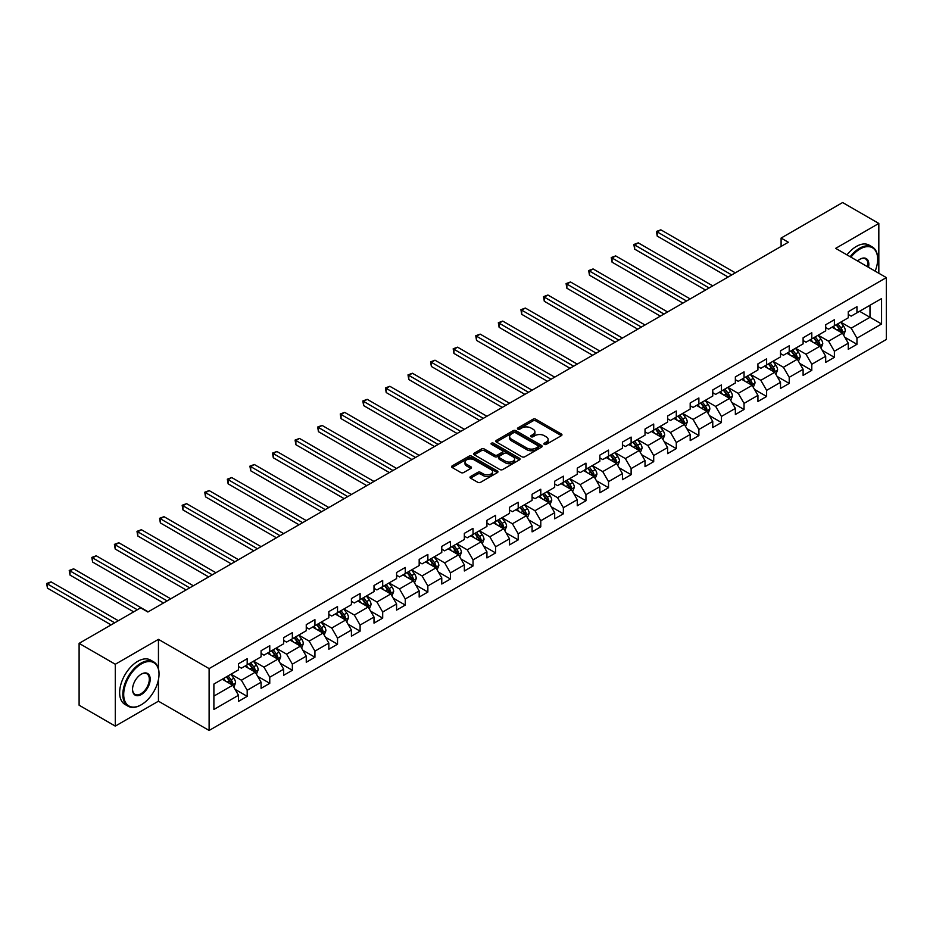 <?xml version="1.0" encoding="UTF-8"?>
<svg xmlns="http://www.w3.org/2000/svg" width="933" height="933" viewBox="0 0 933 933"><rect width="100%" height="100%" fill="white"/><g stroke="black" fill="none" stroke-linecap="round" stroke-linejoin="round"><path stroke-width="1.4" d="M544.301 444.376A1.411 0.816 0 0 0 546.283 444.376L561.386 435.653A2.006 1.155 0 0 0 561.969 434.836A2.006 1.155 0 0 0 561.386 434.02L535.81 419.244A2.006 1.155 0 0 0 532.965 419.244L517.862 427.967A1.411 0.816 0 0 0 517.453 428.539A1.411 0.816 0 0 0 517.862 429.11A1.411 0.816 0 0 0 519.856 429.11L521.815 427.99A6.426 3.709 0 0 1 530.9 427.99L533.035 429.215A6.426 3.709 0 0 1 534.924 431.839A6.426 3.709 0 0 1 533.035 434.463L531.087 435.594A1.411 0.816 0 0 0 530.667 436.166A1.411 0.816 0 0 0 531.087 436.749A1.411 0.816 0 0 0 533.07 436.749L535.029 435.618A6.426 3.709 0 0 1 544.114 435.618L546.248 436.842A6.426 3.709 0 0 1 548.138 439.478A6.426 3.709 0 0 1 546.248 442.102L544.301 443.222A1.411 0.816 0 0 0 543.881 443.805A1.411 0.816 0 0 0 544.301 444.376L544.301 443.222M470.582 476.518A2.006 1.155 0 0 0 469.999 477.334A2.006 1.155 0 0 0 470.582 478.151L477.754 482.303A2.006 1.155 0 0 0 480.6 482.303L497.371 472.623A2.006 1.155 0 0 0 497.954 471.795A2.006 1.155 0 0 0 497.371 470.978L471.795 456.214A2.006 1.155 0 0 0 468.949 456.214L452.178 465.894A2.006 1.155 0 0 0 451.595 466.71A2.006 1.155 0 0 0 452.178 467.526L460.844 472.53A2.006 1.155 0 0 0 463.689 472.53L470.862 468.389A2.006 1.155 0 0 0 471.457 467.573A2.006 1.155 0 0 0 470.862 466.757L466.57 464.272A5.376 3.102 0 0 1 464.996 462.08A5.376 3.102 0 0 1 468.308 459.211A5.376 3.102 0 0 1 474.174 459.876L491.015 469.602A5.376 3.102 0 0 1 492.589 471.795A5.376 3.102 0 0 1 489.265 474.664A5.376 3.102 0 0 1 483.411 473.987L480.6 472.366A2.006 1.155 0 0 0 477.754 472.366L470.582 476.518L470.582 478.151L477.754 474.046L477.754 472.366M158.447 639.35L115.295 664.261L79.107 643.362L79.107 705.208L115.295 726.107L158.447 701.196L209.109 730.457L209.109 668.599L158.447 639.35L158.447 668.704M878.828 273.252L878.828 223.442L835.676 248.353L886.35 277.602L209.109 668.599M878.828 223.442L842.627 202.543L781.096 238.067L781.096 246.429M79.107 643.362L140.638 607.838L147.869 612.013L788.338 242.242L781.096 238.067M521.955 456.785A2.006 1.155 0 0 0 524.789 456.785L541.56 447.105A2.006 1.155 0 0 0 542.155 446.277A2.006 1.155 0 0 0 541.56 445.461L515.984 430.696A2.006 1.155 0 0 0 513.138 430.696L496.368 440.376A2.006 1.155 0 0 0 495.785 441.192A2.006 1.155 0 0 0 496.368 442.02L521.955 456.785M492.029 444.679A1.411 0.816 0 0 1 493.464 444.878L519.436 459.876L502.7 469.544A2.006 1.155 0 0 1 499.855 469.544L474.279 454.768L474.279 453.135A2.006 1.155 0 0 0 473.684 453.951A2.006 1.155 0 0 0 474.279 454.768M474.279 453.135L481.451 448.995A2.006 1.155 0 0 1 484.297 448.995L494.665 454.977A2.006 1.155 0 0 0 497.511 454.977L502.269 452.225A2.006 1.155 0 0 0 502.864 451.409A2.006 1.155 0 0 0 502.269 450.592L491.469 444.353A1.411 0.816 0 0 1 491.061 443.781A1.411 0.816 0 0 1 491.924 443.035A1.411 0.816 0 0 1 493.464 443.21L519.459 458.22A2.006 1.155 0 0 1 520.054 459.036A2.006 1.155 0 0 1 519.459 459.864L519.459 458.22M209.109 730.457L886.35 339.46L886.35 277.602M235.093 689.37L247.187 696.356L247.187 690.257L261.088 682.233L261.088 688.332L269.765 683.318L269.765 677.206L283.667 669.183L283.667 675.294L292.356 670.279L292.356 664.168L306.257 656.144L306.257 662.255L314.934 657.24L314.934 651.129L328.836 643.105L328.836 649.216L337.524 644.202L337.524 638.09L351.426 630.067L351.426 636.178L360.103 631.163L360.103 625.052L374.005 617.028L374.005 623.139L382.693 618.124L382.693 612.013L396.595 603.989L396.595 610.1L405.272 605.085L405.272 598.974L419.174 590.951L419.174 597.062L427.862 592.047L427.862 585.936L441.764 577.912L441.764 584.023L450.441 579.008L450.441 572.897L464.342 564.873L464.342 570.984L473.031 565.969L473.031 559.858L486.933 551.835L486.933 557.934L495.61 552.919L495.61 546.82L509.511 538.796L509.511 544.895L518.2 539.88L518.2 533.781L532.09 525.757L532.09 531.857L540.778 526.842L540.778 520.742L554.68 512.718L554.68 518.818L563.369 513.803L563.369 507.704L577.259 499.68L577.259 505.779L585.947 500.764L585.947 494.665L599.849 486.641L599.849 492.741L608.538 487.726L608.538 481.626L622.428 473.602L622.428 479.702L631.116 474.687L631.116 468.588L645.018 460.564L645.018 466.663L653.706 461.648L653.706 455.549L667.596 447.525L667.596 453.625L676.285 448.61L676.285 442.51L690.187 434.486L690.187 440.586L698.875 435.571L698.875 429.472L712.765 421.448L712.765 427.547L721.454 422.532L721.454 416.433L735.356 408.409L735.356 414.509L744.044 409.494L744.044 403.394L757.934 395.37L757.934 401.47L766.623 396.455L766.623 390.356L780.524 382.332L780.524 388.431L789.213 383.416L789.213 377.317L803.103 369.293L803.103 375.393L811.792 370.378L811.792 364.278L825.693 356.254L825.693 362.354L834.382 357.339L834.382 351.24L848.272 343.216L848.272 349.315L856.96 344.3L856.96 338.201L881.568 323.996L881.568 298.583L869.988 305.266L869.988 317.302L881.568 323.996M247.187 696.356L238.498 701.371L238.498 695.272L213.89 709.477L213.89 684.064L238.498 669.859L238.498 663.76L247.187 658.745L247.187 664.844L261.088 656.82L261.088 650.721L269.765 645.706L269.765 651.805L283.667 643.782L283.667 637.682L292.356 632.667L292.356 638.767L306.257 630.743L306.257 624.644L314.934 619.629L314.934 625.728L328.836 617.704L328.836 611.605L337.524 606.59L337.524 612.689L351.426 604.666L351.426 598.566L360.103 593.54L360.103 599.651L374.005 591.627L374.005 585.516L382.693 580.501L382.693 586.612L396.595 578.588L396.595 572.477L405.272 567.462L405.272 573.573L419.174 565.55L419.174 559.438L427.862 554.424L427.862 560.535L441.764 552.511L441.764 546.4L450.441 541.385L450.441 547.496L464.342 539.472L464.342 533.361L473.031 528.346L473.031 534.457L486.933 526.434L486.933 520.322L495.61 515.308L495.61 521.419L509.511 513.395L509.511 507.284L518.2 502.269L518.2 508.38L532.09 500.356L532.09 494.245L540.778 489.23L540.778 495.341L554.68 487.318L554.68 481.206L563.369 476.192L563.369 482.303L577.259 474.267L577.259 468.168L585.947 463.153L585.947 469.252L599.849 461.229L599.849 455.129L608.538 450.114L608.538 456.214L622.428 448.19L622.428 442.09L631.116 437.076L631.116 443.175L645.018 435.151L645.018 429.052L653.706 424.037L653.706 430.136L667.596 422.113L667.596 416.013L676.285 410.998L676.285 417.098L690.187 409.074L690.187 402.974L698.875 397.959L698.875 404.059L712.765 396.035L712.765 389.936L721.454 384.921L721.454 391.02L735.356 382.996L735.356 376.897L744.044 371.882L744.044 377.982L757.934 369.958L757.934 363.858L766.623 358.843L766.623 364.943L780.524 356.919L780.524 350.82L789.213 345.805L789.213 351.904L803.103 343.88L803.103 337.781L811.792 332.766L811.792 338.866L825.693 330.842L825.693 324.742L834.382 319.727L834.382 325.827L848.272 317.803L848.272 311.704L856.96 306.689L856.96 312.788L881.568 298.583M244.866 666.174L255.292 672.192L241.39 680.215L230.976 674.197M238.498 666.512L241.39 668.18L247.187 664.844M241.39 680.215L247.187 690.257M255.292 672.192L261.088 682.233M267.456 653.135L277.882 659.153L263.981 667.177L253.554 661.159M261.088 653.473L263.981 655.141L269.765 651.805M263.981 667.177L269.765 677.206M277.882 659.153L283.667 669.183M290.035 640.096L300.461 646.114L286.559 654.138L276.145 648.12M283.667 640.435L286.559 642.102L292.356 638.767M286.559 654.138L292.356 664.168M300.461 646.114L306.257 656.144M312.625 627.058L323.051 633.075L309.15 641.099L298.723 635.081M306.257 627.396L309.15 629.064L314.934 625.728M309.15 641.099L314.934 651.129M323.051 633.075L328.836 643.105M335.204 614.019L345.63 620.037L331.728 628.061L321.314 622.043M328.836 614.357L331.728 616.025L337.524 612.689M331.728 628.061L337.524 638.09M345.63 620.037L351.426 630.067M357.794 600.98L368.22 606.998L354.318 615.022L343.892 609.004M351.426 601.319L354.318 602.986L360.103 599.651M354.318 615.022L360.103 625.052M368.22 606.998L374.005 617.028M380.372 587.942L390.799 593.959L376.897 601.983L366.482 595.965M374.005 588.28L376.897 589.948L382.693 586.612M376.897 601.983L382.693 612.013M390.799 593.959L396.595 603.989M402.963 574.903L413.389 580.921L399.487 588.945L389.061 582.927M396.595 575.241L399.487 576.909L405.272 573.573M399.487 588.945L405.272 598.974M413.389 580.921L419.174 590.951M425.541 561.864L435.968 567.882L422.066 575.906L411.651 569.888M419.174 562.202L422.066 563.87L427.862 560.535M422.066 575.906L427.862 585.936M435.968 567.882L441.764 577.912M448.132 548.826L458.558 554.843L444.656 562.867L434.23 556.849M441.764 549.164L444.656 550.832L450.441 547.496M444.656 562.867L450.441 572.897M458.558 554.843L464.342 564.873M470.71 535.787L481.136 541.805L467.235 549.829L456.82 543.811M464.342 536.125L467.235 537.793L473.031 534.457M467.235 549.829L473.031 559.858M481.136 541.805L486.933 551.835M493.3 522.748L503.715 528.766L489.825 536.79L479.399 530.772M486.933 523.086L489.825 524.754L495.61 521.419M489.825 536.79L495.61 546.82M503.715 528.766L509.511 538.796M515.879 509.71L526.305 515.727L512.404 523.751L501.977 517.733M509.511 510.048L512.404 511.716L518.2 508.38M512.404 523.751L518.2 533.781M526.305 515.727L532.09 525.757M538.469 496.671L548.884 502.689L534.994 510.713L524.568 504.695M532.09 497.009L534.994 498.677L540.778 495.341M534.994 510.713L540.778 520.742M548.884 502.689L554.68 512.718M561.048 483.632L571.474 489.65L557.572 497.674L547.146 491.656M554.68 483.97L557.572 485.638L563.369 482.303M557.572 497.674L563.369 507.704M571.474 489.65L577.259 499.68M583.638 470.594L594.053 476.611L580.163 484.635L569.736 478.617M577.259 470.932L580.163 472.599L585.947 469.252M580.163 484.635L585.947 494.665M594.053 476.611L599.849 486.641M606.217 457.555L616.643 463.573L602.741 471.597L592.315 465.579M599.849 457.893L602.741 459.561L608.538 456.214M602.741 471.597L608.538 481.626M616.643 463.573L622.428 473.602M628.807 444.516L639.222 450.534L625.332 458.558L614.905 452.54M622.428 444.854L625.332 446.522L631.116 443.175M625.332 458.558L631.116 468.588M639.222 450.534L645.018 460.564M651.386 431.478L661.812 437.495L647.91 445.519L637.484 439.501M645.018 431.816L647.91 433.483L653.706 430.136M647.91 445.519L653.706 455.549M661.812 437.495L667.596 447.525M673.976 418.439L684.39 424.457L670.5 432.48L660.074 426.463M667.596 418.777L670.5 420.445L676.285 417.098M670.5 432.48L676.285 442.51M684.39 424.457L690.187 434.486M696.554 405.4L706.981 411.418L693.079 419.442L682.653 413.424M690.187 405.738L693.079 407.406L698.875 404.059M693.079 419.442L698.875 429.472M706.981 411.418L712.765 421.448M719.145 392.361L729.559 398.379L715.669 406.403L705.243 400.385M712.765 392.7L715.669 394.367L721.454 391.02M715.669 406.403L721.454 416.433M729.559 398.379L735.356 408.409M741.723 379.323L752.15 385.341L738.248 393.364L727.822 387.347M735.356 379.661L738.248 381.329L744.044 377.982M738.248 393.364L744.044 403.394M752.15 385.341L757.934 395.37M764.314 366.284L774.728 372.302L760.838 380.326L750.412 374.308M757.934 366.622L760.838 368.29L766.623 364.943M760.838 380.326L766.623 390.356M774.728 372.302L780.524 382.332M786.892 353.245L797.318 359.263L783.417 367.287L772.99 361.269M780.524 353.584L783.417 355.251L789.213 351.904M783.417 367.287L789.213 377.317M797.318 359.263L803.103 369.293M809.471 340.207L819.897 346.225L806.007 354.248L795.581 348.231M803.103 340.545L806.007 342.213L811.792 338.866M806.007 354.248L811.792 364.278M819.897 346.225L825.693 356.254M832.061 327.168L842.487 333.186L828.586 341.21L818.159 335.192M825.693 327.506L828.586 329.174L834.382 325.827M828.586 341.21L834.382 351.24M842.487 333.186L848.272 343.216M859.573 311.284L869.988 317.302L851.176 328.171L840.75 322.153M848.272 314.468L851.176 316.135L856.96 312.788M851.176 328.171L856.96 338.201M115.295 664.261L115.295 726.107M213.89 696.1L232.714 685.23L222.287 679.212M232.714 685.23L238.498 695.272M844.878 337.326L856.96 344.3M822.288 350.365L834.382 357.339M799.709 363.404L811.792 370.378M777.119 376.442L789.213 383.416M754.54 389.481L766.623 396.455M731.95 402.52L744.044 409.494M709.372 415.558L721.454 422.532M686.781 428.597L698.875 435.571M664.203 441.636L676.285 448.61M641.612 454.674L653.706 461.648M619.034 467.713L631.116 474.687M596.444 480.752L608.538 487.726M573.865 493.79L585.947 500.764M551.275 506.829L563.369 513.803M528.696 519.868L540.778 526.842M506.106 532.906L518.2 539.88M483.527 545.945L495.61 552.919M460.937 558.984L473.031 565.969M438.358 572.022L450.441 579.008M415.768 585.061L427.862 592.047M393.19 598.1L405.272 605.085M370.599 611.138L382.693 618.124M348.021 624.177L360.103 631.163M325.43 637.216L337.524 644.202M302.852 650.254L314.934 657.24M280.262 663.293L292.356 670.279M257.683 676.332L269.765 683.318M158.447 701.196L158.447 679.632M544.86 444.575L546.248 443.77A6.426 3.709 0 0 0 548.138 441.146L548.138 439.478M534.924 431.839L534.924 433.518A6.426 3.709 0 0 1 533.035 436.143L531.647 436.947M561.386 434.02L561.386 435.653L535.81 420.923A2.006 1.155 0 0 0 532.965 420.923L518.433 429.308M541.537 447.117L515.984 432.364A2.006 1.155 0 0 0 513.138 432.364L496.403 442.032M538.014 446.86A1.411 0.816 0 0 0 538.423 446.277A1.411 0.816 0 0 0 538.014 445.706L515.552 432.749A1.411 0.816 0 0 0 513.57 432.749L511.506 433.938A6.426 3.709 0 0 0 509.628 436.562A6.426 3.709 0 0 0 511.506 439.186L526.853 448.05A6.426 3.709 0 0 0 535.95 448.05L538.014 446.86L538.014 448.528A1.411 0.816 0 0 0 538.423 447.957L538.423 446.277M509.628 436.562L509.628 438.23A6.426 3.709 0 0 0 511.506 440.854L511.506 439.186M538.014 448.528L535.95 449.718A6.426 3.709 0 0 1 526.853 449.718L511.506 440.854M474.302 454.791L481.451 450.662L481.451 448.995M502.864 451.409L502.864 453.076A2.006 1.155 0 0 1 502.269 453.904L497.511 456.645A2.006 1.155 0 0 1 494.665 456.645L484.297 450.662A2.006 1.155 0 0 0 481.451 450.662M505.429 461.194A5.376 3.102 0 0 0 511.296 461.87A5.376 3.102 0 0 0 514.608 459.001A5.376 3.102 0 0 0 513.033 456.808L507.097 453.38A2.006 1.155 0 0 0 504.263 453.38L499.505 456.132A2.006 1.155 0 0 0 498.91 456.948A2.006 1.155 0 0 0 499.505 457.765L505.429 461.194L505.429 462.861A5.376 3.102 0 0 0 511.296 463.538A5.376 3.102 0 0 0 514.608 460.669L514.608 459.001M498.91 456.948L498.91 458.616A2.006 1.155 0 0 0 499.505 459.444L499.505 457.765M505.429 462.861L499.505 459.444M492.589 471.795L492.589 473.474A5.376 3.102 0 0 1 489.265 476.331A5.376 3.102 0 0 1 483.411 475.667L480.6 474.046A2.006 1.155 0 0 0 477.754 474.046M464.996 462.08L464.996 463.748A5.376 3.102 0 0 0 466.57 465.94L466.57 464.272M470.838 468.413L466.57 465.94M497.371 470.978L497.371 472.623L471.795 457.881A2.006 1.155 0 0 0 468.949 457.881L452.202 467.55M843.63 335.169L845.345 330.83A5.423 3.137 -120 0 0 843.619 326.212L840.633 322.223M835.42 329.104L833.391 326.398M735.356 272.844L660.844 229.821L657.217 231.909L657.217 236.084L728.113 277.019M836.143 324.812L839.129 328.801A5.423 3.137 60 0 1 840.68 332.066L842.417 331.063A5.423 3.137 -120 0 0 840.866 327.798L837.881 323.809M836.516 324.591L839.84 329.022A2.764 1.598 60 0 1 840.341 329.862L842.417 331.063M657.217 236.084L656.424 231.454L731.729 274.932M656.424 231.454L660.844 229.821M875.154 271.141A24.981 14.427 120 0 0 877.661 259.211A24.981 14.427 120 0 0 860.004 249.018A24.981 14.427 120 0 0 850.931 257.158M850.173 256.715A25.588 14.776 -60 0 1 859.573 248.26A25.588 14.776 -60 0 1 872.367 247A25.588 14.776 -60 0 1 877.661 258.709A25.588 14.776 -60 0 1 877.661 258.966M857.59 260.995A12.491 7.207 -60 0 1 860.004 259.211L860.004 259.211A12.491 7.207 -60 0 1 868.495 267.293M846.989 254.884A25.588 14.776 -60 0 1 856.377 246.429A25.588 14.776 -60 0 1 869.183 245.157L872.367 247M867.713 266.838A11.872 6.858 120 0 0 865.509 258.873A11.872 6.858 120 0 0 859.783 259.351M140.93 704.963L141.361 704.707A24.981 14.427 120 0 0 159.018 674.116A24.981 14.427 120 0 0 141.361 663.923A24.981 14.427 120 0 0 123.692 694.514A24.981 14.427 120 0 0 141.361 704.707L140.93 704.963A25.588 14.776 -60 0 1 128.124 706.234A25.588 14.776 -60 0 1 124.206 685.72A25.588 14.776 -60 0 1 140.93 663.165A25.588 14.776 -60 0 1 153.723 661.905A25.588 14.776 -60 0 1 159.018 673.614A25.588 14.776 -60 0 1 159.018 673.871M141.361 694.514A12.491 7.207 -60 0 1 132.533 689.417A12.491 7.207 -60 0 1 141.361 674.116L141.361 674.116A12.491 7.207 -60 0 1 150.19 679.212A12.491 7.207 -60 0 1 141.361 694.514M132.533 689.16A11.872 6.858 120 0 0 134.982 694.35A11.872 6.858 120 0 0 140.93 693.767A11.872 6.858 120 0 0 148.685 683.294A11.872 6.858 120 0 0 146.866 673.778A11.872 6.858 120 0 0 141.14 674.244M128.124 706.234L124.94 704.392A25.588 14.776 -60 0 1 121.022 683.877A25.588 14.776 -60 0 1 137.734 661.334A25.588 14.776 -60 0 1 150.54 660.063L153.723 661.905M821.04 348.207L822.766 343.869A5.423 3.137 -120 0 0 821.04 339.25L818.043 335.262M812.841 342.143L810.812 339.437M712.765 285.883L638.254 242.86L634.638 244.947L634.638 249.123L705.535 290.058M813.564 337.851L816.55 341.84A5.423 3.137 60 0 1 818.101 345.105L819.839 344.102A5.423 3.137 -120 0 0 818.288 340.837L815.29 336.848M813.938 337.629L817.25 342.061A2.764 1.598 60 0 1 817.751 342.901L819.839 344.102M634.638 249.123L633.845 244.493L709.15 287.97M633.845 244.493L638.254 242.86M798.461 361.246L800.187 356.907A5.423 3.137 -120 0 0 798.45 352.289L795.464 348.301M790.251 355.181L788.222 352.476M690.187 298.922L615.675 255.899L612.048 257.986L612.048 262.161L682.944 303.097M790.974 350.89L793.96 354.878A5.423 3.137 60 0 1 795.511 358.144L797.249 357.141A5.423 3.137 -120 0 0 795.697 353.875L792.712 349.887M791.347 350.668L794.671 355.1A2.764 1.598 60 0 1 795.173 355.94L797.249 357.141M612.048 262.161L611.255 257.531L686.571 301.009M611.255 257.531L615.675 255.899M775.871 374.285L777.597 369.946A5.423 3.137 -120 0 0 775.871 365.328L772.874 361.339M767.672 368.22L765.643 365.514M667.596 311.96L593.085 268.937L589.469 271.025L589.469 275.2L660.366 316.135M768.395 363.928L771.381 367.917A5.423 3.137 60 0 1 772.932 371.182L774.67 370.179A5.423 3.137 -120 0 0 773.119 366.914L770.133 362.925M768.769 363.707L772.081 368.138A2.764 1.598 60 0 1 772.582 368.978L774.67 370.179M589.469 275.2L588.676 270.57L663.981 314.048M588.676 270.57L593.085 268.937M753.293 387.323L755.019 382.985A5.423 3.137 -120 0 0 753.281 378.366L750.295 374.378M745.082 381.259L743.053 378.553M645.018 324.999L570.506 281.976L566.879 284.064L566.879 288.239L637.775 329.174M745.805 376.967L748.791 380.956A5.423 3.137 60 0 1 750.342 384.221L752.08 383.218A5.423 3.137 -120 0 0 750.529 379.953L747.543 375.964M746.178 376.745L749.502 381.177A2.764 1.598 60 0 1 750.004 382.017L752.08 383.218M566.879 288.239L566.086 283.609L641.403 327.086M566.086 283.609L570.506 281.976M730.702 400.362L732.428 396.024A5.423 3.137 -120 0 0 730.702 391.405L727.705 387.417M722.504 394.297L720.474 391.592M622.428 338.038L547.916 295.015L544.301 297.102L544.301 301.277L615.197 342.213M723.227 390.006L726.212 393.994A5.423 3.137 60 0 1 727.763 397.26L729.501 396.257A5.423 3.137 -120 0 0 727.95 392.991L724.964 389.003M723.6 389.784L726.912 394.216A2.764 1.598 60 0 1 727.413 395.056L729.501 396.257M544.301 301.277L543.507 296.647L618.812 340.125M543.507 296.647L547.916 295.015M708.124 413.401L709.85 409.062A5.423 3.137 -120 0 0 708.112 404.444L705.126 400.455M699.913 407.336L697.884 404.63M599.849 351.076L525.337 308.053L521.71 310.141L521.71 314.316L592.607 355.251M700.636 403.044L703.622 407.033A5.423 3.137 60 0 1 705.173 410.298L706.911 409.295A5.423 3.137 -120 0 0 705.36 406.03L702.374 402.041M701.021 402.823L704.333 407.255A2.764 1.598 60 0 1 704.835 408.094L706.911 409.295M521.71 314.316L520.917 309.686L596.234 353.164M520.917 309.686L525.337 308.053M685.533 426.439L687.259 422.101A5.423 3.137 -120 0 0 685.533 417.483L682.536 413.494M677.335 420.375L675.305 417.669M577.259 364.115L502.747 321.092L499.132 323.18L499.132 327.355L570.028 368.29M678.058 416.083L681.043 420.072A5.423 3.137 60 0 1 682.594 423.337L684.332 422.334A5.423 3.137 -120 0 0 682.781 419.069L679.795 415.08M678.431 415.861L681.743 420.293A2.764 1.598 60 0 1 682.245 421.133L684.332 422.334M499.132 327.355L498.339 322.725L573.643 366.202M498.339 322.725L502.747 321.092M662.955 439.478L664.681 435.14A5.423 3.137 -120 0 0 662.943 430.521L659.958 426.533M654.744 433.425L652.715 430.708M554.68 377.154L480.168 334.131L476.541 336.218L476.541 340.393L547.438 381.329M655.467 429.122L658.453 433.11A5.423 3.137 60 0 1 660.004 436.376L661.742 435.373A5.423 3.137 -120 0 0 660.191 432.107L657.205 428.119M655.852 428.9L659.165 433.332A2.764 1.598 60 0 1 659.666 434.172L661.742 435.373M476.541 340.393L475.748 335.763L551.065 379.241M475.748 335.763L480.168 334.131M640.365 452.517L642.091 448.178A5.423 3.137 -120 0 0 640.365 443.56L637.367 439.571M632.166 446.464L630.137 443.746M532.09 390.192L457.578 347.169L453.963 349.257L453.963 353.444L524.859 394.367M632.889 442.16L635.874 446.149A5.423 3.137 60 0 1 637.426 449.414L639.163 448.411A5.423 3.137 -120 0 0 637.612 445.146L634.627 441.157M633.262 441.939L636.574 446.371A2.764 1.598 60 0 1 637.076 447.21L639.163 448.411M453.963 353.444L453.17 348.802L528.475 392.28M453.17 348.802L457.578 347.169M617.786 465.555L619.512 461.217A5.423 3.137 -120 0 0 617.774 456.599L614.789 452.61M609.576 459.502L607.546 456.785M509.511 403.231L435 360.208L431.384 362.296L431.384 366.482L502.269 407.406M610.299 455.199L613.284 459.188A5.423 3.137 60 0 1 614.847 462.453L616.573 461.45A5.423 3.137 -120 0 0 615.022 458.185L612.036 454.196M610.683 454.977L613.996 459.409A2.764 1.598 60 0 1 614.497 460.249L616.573 461.45M431.384 366.482L430.579 361.841L505.896 405.319M430.579 361.841L435 360.208M595.196 478.594L596.922 474.256A5.423 3.137 -120 0 0 595.196 469.637L592.198 465.649M586.997 472.541L584.968 469.824M486.921 416.27L412.409 373.247L408.794 375.334L408.794 379.521L479.69 420.445M587.72 468.238L590.706 472.226A5.423 3.137 60 0 1 592.257 475.492L593.994 474.489A5.423 3.137 -120 0 0 592.443 471.223L589.458 467.235M588.093 468.016L591.405 472.448A2.764 1.598 60 0 1 591.907 473.288L593.994 474.489M408.794 379.521L408.001 374.879L483.306 418.357M408.001 374.879L412.409 373.247M572.617 491.633L574.343 487.294A5.423 3.137 -120 0 0 572.605 482.676L569.62 478.687M564.407 485.58L562.377 482.862M464.342 429.308L389.831 386.285L386.215 388.373L386.215 392.56L457.1 433.483M565.13 481.276L568.115 485.265A5.423 3.137 60 0 1 569.678 488.53L571.416 487.527A5.423 3.137 -120 0 0 569.853 484.262L566.867 480.273M565.515 481.055L568.827 485.487A2.764 1.598 60 0 1 569.328 486.326L571.416 487.527M386.215 392.56L385.411 387.918L460.727 431.396M385.411 387.918L389.831 386.285M550.038 504.671L551.753 500.333A5.423 3.137 -120 0 0 550.027 495.715L547.041 491.726M541.828 498.619L539.799 495.901M441.764 442.347L367.24 399.324L363.625 401.412L363.625 405.598L434.521 446.522M542.551 494.315L545.537 498.304A5.423 3.137 60 0 1 547.088 501.569L548.826 500.566A5.423 3.137 -120 0 0 547.274 497.301L544.289 493.312M542.924 494.093L546.237 498.525A2.764 1.598 60 0 1 546.738 499.365L548.826 500.566M363.625 405.598L362.832 400.957L438.137 444.435M362.832 400.957L367.24 399.324M527.448 517.71L529.174 513.372A5.423 3.137 -120 0 0 527.437 508.753L524.451 504.765M519.238 511.657L517.209 508.94M419.174 455.386L344.662 412.363L341.046 414.45L341.046 418.637L411.931 459.561M519.961 507.354L522.947 511.342A5.423 3.137 60 0 1 524.509 514.608L526.247 513.605A5.423 3.137 -120 0 0 524.684 510.339L521.699 506.351M520.346 507.132L523.658 511.564A2.764 1.598 60 0 1 524.159 512.404L526.247 513.605M341.046 418.637L340.242 413.995L415.558 457.473M340.242 413.995L344.662 412.363M504.87 530.749L506.584 526.41A5.423 3.137 -120 0 0 504.858 521.792L501.872 517.803M496.659 524.696L494.63 521.979M396.595 468.424L322.072 425.401L318.456 427.489L318.456 431.676L389.353 472.599M497.382 520.392L500.368 524.381A5.423 3.137 60 0 1 501.919 527.646L503.657 526.644A5.423 3.137 -120 0 0 502.106 523.378L499.12 519.389M497.756 520.171L501.068 524.603A2.764 1.598 60 0 1 501.569 525.442L503.657 526.644M318.456 431.676L317.663 427.034L392.968 470.512M317.663 427.034L322.072 425.401M482.279 543.787L484.005 539.449A5.423 3.137 -120 0 0 482.268 534.831L479.282 530.842M474.069 537.735L472.04 535.017M374.005 481.463L299.493 438.44L295.878 440.528L295.878 444.714L366.762 485.638M474.792 533.431L477.778 537.42A5.423 3.137 60 0 1 479.34 540.685L481.078 539.682A5.423 3.137 -120 0 0 479.515 536.417L476.53 532.428M475.177 533.209L478.489 537.641A2.764 1.598 60 0 1 478.991 538.481L481.078 539.682M295.878 444.714L295.073 440.073L370.389 483.551M295.073 440.073L299.493 438.44M459.701 556.826L461.415 552.488A5.423 3.137 -120 0 0 459.689 547.869L456.704 543.881M451.49 550.773L449.461 548.056M351.426 494.502L276.903 451.479L273.287 453.566L273.287 457.753L344.184 498.677M452.213 546.47L455.199 550.458A5.423 3.137 60 0 1 456.75 553.724L458.488 552.721A5.423 3.137 -120 0 0 456.937 549.455L453.951 545.467M452.587 546.248L455.899 550.68A2.764 1.598 60 0 1 456.4 551.52L458.488 552.721M273.287 457.753L272.494 453.111L347.799 496.589M272.494 453.111L276.903 451.479M437.111 569.865L438.837 565.526A5.423 3.137 -120 0 0 437.099 560.908L434.113 556.919M428.9 563.812L426.871 561.095M328.836 507.54L254.324 464.517L250.709 466.605L250.709 470.792L321.593 511.716M429.623 559.508L432.609 563.497A5.423 3.137 60 0 1 434.172 566.763L435.909 565.76A5.423 3.137 -120 0 0 434.346 562.494L431.361 558.505M430.008 559.287L433.32 563.719A2.764 1.598 60 0 1 433.822 564.558L435.909 565.76M250.709 470.792L249.904 466.15L325.22 509.628M249.904 466.15L254.324 464.517M414.532 582.903L416.246 578.565A5.423 3.137 -120 0 0 414.52 573.947L411.535 569.958M406.321 576.851L404.292 574.133M306.257 520.579L231.734 477.556L228.118 479.644L228.118 483.83L299.015 524.754M407.045 572.547L410.03 576.536A5.423 3.137 60 0 1 411.581 579.801L413.319 578.798A5.423 3.137 -120 0 0 411.768 575.533L408.782 571.544M407.418 572.337L410.73 576.757A2.764 1.598 60 0 1 411.231 577.597L413.319 578.798M228.118 483.83L227.325 479.189L302.63 522.667M227.325 479.189L231.734 477.556M391.942 595.942L393.668 591.604A5.423 3.137 -120 0 0 391.93 586.985L388.944 582.997M383.731 589.889L381.702 587.172M283.667 533.618L209.155 490.595L205.54 492.682L205.54 496.869L276.425 537.793M384.454 585.586L387.452 589.574A5.423 3.137 60 0 1 389.003 592.84L390.74 591.837A5.423 3.137 -120 0 0 389.178 588.571L386.192 584.583M384.839 585.376L388.151 589.796A2.764 1.598 60 0 1 388.653 590.636L390.74 591.837M205.54 496.869L204.735 492.227L280.052 535.705M204.735 492.227L209.155 490.595M369.363 608.981L371.077 604.642A5.423 3.137 -120 0 0 369.351 600.024L366.366 596.035M361.153 602.928L359.123 600.211M261.088 546.656L186.577 503.633L182.95 505.721L182.95 509.908L253.846 550.832M361.876 598.624L364.861 602.613A5.423 3.137 60 0 1 366.412 605.879L368.15 604.876A5.423 3.137 -120 0 0 366.599 601.61L363.613 597.621M362.249 598.415L365.561 602.835A2.764 1.598 60 0 1 366.074 603.674L368.15 604.876M182.95 509.908L182.157 505.266L257.461 548.744M182.157 505.266L186.577 503.633M346.773 622.019L348.499 617.681A5.423 3.137 -120 0 0 346.761 613.063L343.776 609.074M338.574 615.967L336.533 613.249M238.498 559.695L163.986 516.672L160.371 518.76L160.371 522.947L231.256 563.87M339.285 611.663L342.283 615.652A5.423 3.137 60 0 1 343.834 618.917L345.572 617.914A5.423 3.137 -120 0 0 344.02 614.649L341.023 610.66M339.67 611.453L342.982 615.873A2.764 1.598 60 0 1 343.484 616.713L345.572 617.914M160.371 522.947L159.566 518.305L234.883 561.783M159.566 518.305L163.986 516.672M324.194 635.058L325.909 630.72A5.423 3.137 -120 0 0 324.183 626.101L321.197 622.113M315.984 629.005L313.954 626.288M215.92 572.734L141.408 529.711L137.781 531.798L137.781 535.985L208.677 576.909M316.707 624.702L319.692 628.69A5.423 3.137 60 0 1 321.244 631.956L322.981 630.953A5.423 3.137 -120 0 0 321.43 627.687L318.445 623.699M317.08 624.492L320.392 628.912A2.764 1.598 60 0 1 320.905 629.752L322.981 630.953M137.781 535.985L136.988 531.344L212.292 574.821M136.988 531.344L141.408 529.711M301.604 648.097L303.33 643.758A5.423 3.137 -120 0 0 301.592 639.14L298.607 635.151M293.405 642.044L291.376 639.327M193.329 585.772L118.818 542.749L115.202 544.837L115.202 549.024L186.087 589.948M294.117 637.74L297.114 641.729A5.423 3.137 60 0 1 298.665 644.995L300.403 643.992A5.423 3.137 -120 0 0 298.852 640.726L295.854 636.738M294.501 637.531L297.814 641.951A2.764 1.598 60 0 1 298.315 642.79L300.403 643.992M115.202 549.024L114.397 544.382L189.714 587.86M114.397 544.382L118.818 542.749M279.025 661.135L280.74 656.797A5.423 3.137 -120 0 0 279.014 652.179L276.028 648.19M270.815 655.083L268.786 652.377M170.751 598.811L96.239 555.788L92.612 557.876L92.612 562.063L163.508 602.986M271.538 650.779L274.524 654.768A5.423 3.137 60 0 1 276.075 658.033L277.812 657.03A5.423 3.137 -120 0 0 276.261 653.765L273.276 649.776M271.911 650.569L275.235 654.989A2.764 1.598 60 0 1 275.736 655.829L277.812 657.03M92.612 562.063L91.819 557.421L167.124 600.899M91.819 557.421L96.239 555.788M256.435 674.174L258.161 669.836A5.423 3.137 -120 0 0 256.423 665.217L253.438 661.229M248.236 668.121L246.207 665.416M148.16 611.85L73.649 568.827L70.033 570.914L70.033 575.101L133.687 611.85M248.948 663.818L251.945 667.806A5.423 3.137 60 0 1 253.496 671.072L255.234 670.069A5.423 3.137 -120 0 0 253.683 666.803L250.685 662.815M249.333 663.608L252.645 668.028A2.764 1.598 60 0 1 253.146 668.868L255.234 670.069M70.033 575.101L69.229 570.46L137.303 609.762M69.229 570.46L73.649 568.827M233.856 687.213L235.571 682.874A5.423 3.137 -120 0 0 233.845 678.256L230.859 674.267M225.646 681.16L223.617 678.454M118.339 620.713L51.07 581.865L47.443 583.965L47.443 588.14L111.097 624.888M226.369 676.857L229.355 680.845A5.423 3.137 60 0 1 230.906 684.111L232.644 683.108A5.423 3.137 -120 0 0 231.092 679.842L228.107 675.854M226.742 676.647L230.066 681.067A2.764 1.598 60 0 1 230.568 681.906L232.644 683.108M47.443 588.14L46.65 583.498L114.724 622.801M46.65 583.498L51.07 581.865M546.248 443.77L546.248 442.102M531.087 436.749L531.087 435.594M533.035 436.143L533.035 434.463M517.862 429.11L517.862 427.967M532.965 420.923L532.965 419.244M535.81 420.923L535.81 419.244M496.368 442.02L496.368 440.376M513.138 432.364L513.138 430.696M515.984 432.364L515.984 430.696M541.56 447.105L541.56 445.461M526.853 449.718L526.853 448.05M535.95 449.718L535.95 448.05M484.297 450.662L484.297 448.995M494.665 456.645L494.665 454.977M497.511 456.645L497.511 454.977M502.269 453.904L502.269 452.225M493.464 444.878L493.464 443.21M480.6 474.046L480.6 472.366M483.411 475.667L483.411 473.987M470.862 468.389L470.862 466.757M452.178 467.526L452.178 465.894M468.949 457.881L468.949 456.214M471.795 457.881L471.795 456.214M841.951 332.871L845.31 330.935M840.866 327.798L843.619 326.212M837.006 330.025L839.129 328.801M819.361 345.91L822.731 343.974M818.288 340.837L821.04 339.25M814.427 343.064L816.55 341.84M796.782 358.96L800.141 357.012M795.697 353.875L798.45 352.289M791.837 356.103L793.96 354.878M774.192 371.999L777.562 370.051M773.119 366.914L775.871 365.328M769.259 369.141L771.381 367.917M751.613 385.037L754.972 383.09M750.529 379.953L753.281 378.366M746.668 382.18L748.791 380.956M729.023 398.076L732.393 396.128M727.95 392.991L730.702 391.405M724.09 395.219L726.212 393.994M706.444 411.115L709.815 409.167M705.36 406.03L708.112 404.444M701.499 408.257L703.622 407.033M683.854 424.153L687.224 422.206M682.781 419.069L685.533 417.483M678.921 421.296L681.043 420.072M661.275 437.192L664.646 435.245M660.191 432.107L662.943 430.521M656.331 434.335L658.453 433.11M638.685 450.231L642.056 448.283M637.612 445.146L640.365 443.56M633.752 447.374L635.874 446.149M616.107 463.269L619.477 461.322M615.022 458.185L617.774 456.599M611.162 460.412L613.284 459.188M593.516 476.308L596.887 474.361M592.443 471.223L595.196 469.637M588.583 473.451L590.706 472.226M570.938 489.347L574.308 487.399M569.853 484.262L572.605 482.676M565.993 486.49L568.115 485.265M548.359 502.386L551.718 500.438M547.274 497.301L550.027 495.715M543.414 499.528L545.537 498.304M525.769 515.424L529.139 513.477M524.684 510.339L527.437 508.753M520.824 512.567L522.947 511.342M503.19 528.463L506.549 526.515M502.106 523.378L504.858 521.792M498.245 525.606L500.368 524.381M480.6 541.502L483.97 539.554M479.515 536.417L482.268 534.831M475.667 538.644L477.778 537.42M458.021 554.54L461.38 552.593M456.937 549.455L459.689 547.869M453.076 551.683L455.199 550.458M435.431 567.579L438.802 565.631M434.346 562.494L437.099 560.908M430.498 564.722L432.609 563.497M412.853 580.618L416.211 578.67M411.768 575.533L414.52 573.947M407.908 577.76L410.03 576.536M390.262 593.656L393.633 591.709M389.178 588.571L391.93 586.985M385.329 590.799L387.452 589.574M367.684 606.695L371.042 604.747M366.599 601.61L369.351 600.024M362.739 603.838L364.861 602.613M345.093 619.734L348.464 617.786M344.02 614.649L346.761 613.063M340.16 616.876L342.283 615.652M322.515 632.772L325.874 630.825M321.43 627.687L324.183 626.101M317.57 629.915L319.692 628.69M299.925 645.811L303.295 643.863M298.852 640.726L301.592 639.14M294.991 642.954L297.114 641.729M277.346 658.85L280.705 656.902M276.261 653.765L279.014 652.179M272.401 655.992L274.524 654.768M254.756 671.888L258.126 669.941M253.683 666.803L256.423 665.217M249.822 669.031L251.945 667.806M232.177 684.927L235.536 682.979M231.092 679.842L233.845 678.256M227.232 682.07L229.355 680.845"/></g></svg>
